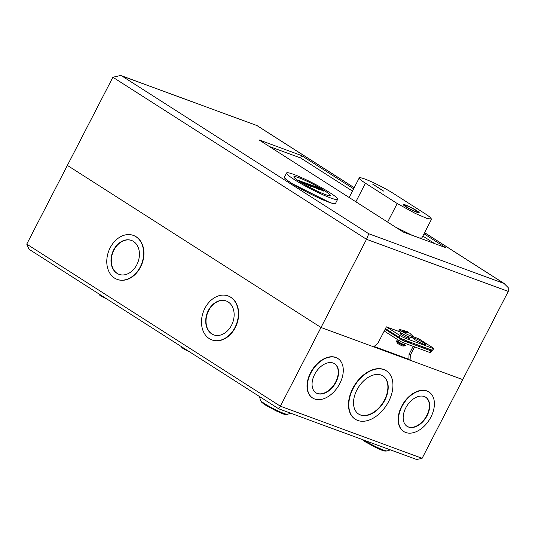 <?xml version="1.0" encoding="UTF-8"?>
<svg xmlns="http://www.w3.org/2000/svg" width="535" height="535" viewBox="0 0 535 535"><rect width="100%" height="100%" fill="white"/><g stroke="black" fill="none" stroke-linecap="round" stroke-linejoin="round"><path stroke-width="0.8" d="M299.159 177.881A20.183 2.167 27.3 0 0 294.17 176.898A20.183 2.167 27.3 0 0 304.937 184.736A20.183 2.167 27.3 0 0 325.053 194.426A20.183 2.167 27.3 0 0 330.041 195.409A20.183 2.167 27.3 0 0 319.275 187.564A20.183 2.167 27.3 0 0 299.159 177.881M318.372 188.026L323.461 190.841L322.585 190.714L315.804 186.795M323.595 191.089L319.255 188.153L320.773 188.708L320.004 188.628M320.05 189.785L317.014 188.668L311.751 185.311M315.844 187.096L312.032 185.264L317.088 188.494L319.923 189.537L314.747 186.835L313.483 186.026L315.71 186.849L314.232 186.501M316.934 188.073L316.339 187.852M313.149 186.815L307.398 183.706M312.634 186.488L315.57 187.939L310.601 185.371L309.344 184.562L311.571 185.384L310.086 185.036M309.37 184.575L315.596 187.952L311.611 186.394M311.343 186.588L308.307 185.471L303.044 182.107M307.137 183.893L303.325 182.067L308.381 185.291L311.216 186.334L306.883 184.174L304.776 182.83L307.003 183.645L305.525 183.304M308.227 184.869L307.632 184.649M307.097 185.023L301.707 181.472L298.871 180.429L303.927 183.659L302.114 182.335L303.285 182.763L306.929 184.762L302.863 182.809M304.662 184.127L298.59 180.469M319.85 188.287L320.906 188.955M319.93 188.173L316.085 186.755L316.854 187.471M319.95 189.55L319 189.116M315.617 187.39L316.773 188.293M313.51 186.046L315.884 187.397M311.999 185.25L314.787 186.421M307.645 183.652L311.698 185.632M310.554 185.725L307.678 183.665L310.44 184.822M306.909 184.187L308.066 185.097M304.803 182.843L307.177 184.194M303.291 182.047L306.087 183.224M298.838 180.415L301.626 181.586M301.506 182.081L300.108 181.024L302.964 182.475M302.181 182.181L301.526 181.546M301.452 181.719L300.857 181.499M286.593 172.979L284.493 177.038A28.716 3.083 27.3 0 0 292.297 183.692A28.716 3.083 27.3 0 0 319.362 198.191A28.716 3.083 27.3 0 0 335.525 203.38L337.625 199.321A28.716 3.083 27.3 0 0 329.821 192.667A28.716 3.083 27.3 0 0 302.75 178.168A28.716 3.083 27.3 0 0 286.593 172.979A28.716 3.083 27.3 0 0 294.39 179.64A28.716 3.083 27.3 0 0 321.461 194.131A28.716 3.083 27.3 0 0 337.625 199.321M299.453 181.499A20.511 2.2 -152.7 0 1 293.882 176.744A20.511 2.2 -152.7 0 1 305.425 180.449A20.511 2.2 -152.7 0 1 324.758 190.801A20.511 2.2 -152.7 0 1 330.329 195.556A20.511 2.2 -152.7 0 1 318.786 191.851A20.511 2.2 -152.7 0 1 299.453 181.499M405.617 206.584A9.021 0.97 -152.7 0 1 403.163 204.49A9.021 0.97 -152.7 0 1 408.245 206.122A9.021 0.97 -152.7 0 1 416.752 210.676A9.021 0.97 -152.7 0 1 419.206 212.769A9.021 0.97 -152.7 0 1 414.123 211.138A9.021 0.97 -152.7 0 1 405.617 206.584M403.156 204.577A9.021 0.97 -152.7 0 1 408.486 206.416A9.021 0.97 -152.7 0 1 416.678 210.823A9.021 0.97 -152.7 0 1 419.139 212.83M417.748 212.02L417.674 212.161A7.383 0.796 -152.7 0 1 413.515 210.83A7.383 0.796 -152.7 0 1 406.553 207.099A7.383 0.796 -152.7 0 1 404.547 205.386L404.62 205.246A7.383 0.796 27.3 0 0 406.627 206.958A7.383 0.796 27.3 0 0 413.588 210.683A7.383 0.796 27.3 0 0 417.748 212.02A7.383 0.796 27.3 0 0 415.742 210.309A7.383 0.796 27.3 0 0 408.78 206.577A7.383 0.796 27.3 0 0 404.62 205.246M395.806 227.255L411.816 235.132M419.467 237.948L421.827 238.001L431.558 219.156L429.692 216.896L425.365 213.873L393.579 193.563A22.804 2.448 27.3 0 0 372.079 182.047A22.804 2.448 27.3 0 0 359.239 177.928A22.804 2.448 27.3 0 0 365.438 183.211L397.217 203.521L415.234 213.405L426.689 218.327L431.558 219.156M359.239 177.928L349.515 196.773A22.804 2.448 27.3 0 0 350.552 198.338M383.314 190.962L372.795 184.234L383.314 190.962M373.805 184.608L373.43 184.642M383.615 191.069L373.731 184.749M405.276 343.463L404.654 344.68A3.905 0.421 -152.7 0 1 403.684 344.486A3.905 0.421 -152.7 0 1 398.769 341.999A3.905 0.421 -152.7 0 1 397.712 341.096L398.274 340.006M405.115 345.844L403.176 346.091A3.284 0.354 -152.7 0 1 401.176 345.369A3.284 0.354 -152.7 0 1 398.294 343.811A3.284 0.354 -152.7 0 1 397.411 343.116L396.488 341.397A4.909 0.528 27.3 0 0 397.813 342.433A4.909 0.528 27.3 0 0 402.119 344.767A4.909 0.528 27.3 0 0 405.115 345.844A4.909 0.528 27.3 0 0 405.176 345.831L405.39 345.61A4.989 0.535 27.3 0 1 402.581 344.707A4.989 0.535 27.3 0 1 397.88 342.193A4.989 0.535 27.3 0 1 396.522 341.036L396.729 340.822A4.915 0.528 -152.7 0 1 397.271 340.875L397.752 341.009M412.9 336.334A7.436 0.796 -152.7 0 1 409.355 335.351A7.436 0.796 -152.7 0 1 402.347 331.713L409.703 333.158L412.793 336.14A7.436 0.796 -152.7 0 1 412.9 336.334L412.298 338.02L406.68 335.98L400.795 332.743L398.709 331.004L399.732 329.54A7.436 0.796 -152.7 0 1 399.953 329.513L407.202 331.56L408.486 332.409M402.347 331.713L401.397 331.586L400.849 331.225L401.123 330.938A7.436 0.796 -152.7 0 1 399.732 329.54M401.123 330.938L407.202 331.56M402.28 331.753L400.849 331.225M404.373 344.326L405.443 345.322L404.219 345.115A4.915 0.528 -152.7 0 1 398.04 341.985A4.915 0.528 -152.7 0 1 396.729 340.822M396.522 341.036L396.468 341.337A4.909 0.528 27.3 0 0 396.488 341.397M408.586 337.485A5.33 0.575 -152.7 0 1 409.509 338.374A5.33 0.575 -152.7 0 1 406.506 337.411A5.33 0.575 -152.7 0 1 401.484 334.723A5.33 0.575 -152.7 0 1 400.033 333.486A5.33 0.575 -152.7 0 1 401.297 333.726M414.892 339.651A7.383 0.796 -152.7 0 1 412.893 337.939A7.383 0.796 -152.7 0 1 417.046 339.277A7.383 0.796 -152.7 0 1 424.008 343.002A7.383 0.796 -152.7 0 1 426.014 344.714A7.383 0.796 -152.7 0 1 421.854 343.376A7.383 0.796 -152.7 0 1 414.892 339.651M431.718 350.05L432.621 348.312A4.166 0.448 27.3 0 0 433.651 348.512L432.748 350.251A4.166 0.448 -152.7 0 1 431.718 350.05L404.467 340.026A4.166 0.448 -152.7 0 1 399.224 337.378L385.481 328.59L377.924 343.236L373.651 346.84L321.013 327.48L366.522 239.305L112.885 77.234L120.716 75.468L121.819 75.943L368.769 233.748L366.522 239.305L508.25 291.421L462.742 379.596L410.098 360.242L410.318 355.146L414.578 346.887M385.481 328.59L386.377 326.852L399.117 331.539M412.933 336.615L418.771 338.762L432.514 347.549A4.166 0.448 27.3 0 1 433.651 348.512M26.75 244.12L280.38 406.192L321.013 327.48L67.377 165.402L26.75 244.12L29.024 249.25L278.675 408.787L416.685 459.532L422.115 458.308L462.742 379.596L321.013 327.48L67.377 165.402L112.885 77.234M413.167 346.366L409.054 354.337L408.834 359.433L410.098 360.242M269.52 146.55L300.737 158.032L352.451 191.082M422.837 236.055L434.366 243.425M432.621 348.312L405.363 338.287L404.467 340.026M399.224 337.378L400.12 335.639L386.377 326.852M400.12 335.639A4.166 0.448 27.3 0 0 405.363 338.287M120.716 75.468L257.067 125.605L121.819 75.943M368.769 233.748L504.07 283.503L508.23 287.649L508.25 291.421M424.001 233.802L445.688 247.665L403.196 232.036L259.047 139.923L301.533 155.545L300.737 158.032M445.688 247.665L403.149 231.949M409.054 354.337L410.318 355.146M106.552 298.798A5.002 0.535 -152.7 0 1 100.486 295.695A5.002 0.535 -152.7 0 1 99.122 294.538L99.316 294.17M189.169 351.589A5.002 0.535 -152.7 0 1 183.097 348.486A5.002 0.535 -152.7 0 1 181.739 347.329L181.927 346.961M405.764 407.884A17.28 11.208 122.6 0 0 407.122 426.362A17.28 11.208 122.6 0 0 427.084 415.722A17.28 11.208 122.6 0 0 425.726 397.244A17.28 11.208 122.6 0 0 405.764 407.884M425.572 397.144A17.28 11.208 -57.4 0 1 426.769 415.521A17.28 11.208 -57.4 0 1 406.968 426.261M428.883 391.961A23.426 15.194 122.6 0 0 428.722 391.861A23.426 15.194 122.6 0 0 401.651 406.286A23.426 15.194 122.6 0 0 403.497 431.344A23.426 15.194 122.6 0 0 403.651 431.444M430.882 417.119A23.426 15.194 122.6 0 0 429.043 392.061A23.426 15.194 122.6 0 0 401.972 406.486A23.426 15.194 122.6 0 0 403.811 431.544A23.426 15.194 122.6 0 0 430.882 417.119M356.919 389.928A22.61 14.666 122.6 0 0 358.691 414.11A22.61 14.666 122.6 0 0 384.812 400.187A22.61 14.666 122.6 0 0 383.04 376.005A22.61 14.666 122.6 0 0 356.919 389.928M382.879 375.904A22.61 14.666 -57.4 0 1 384.498 399.986A22.61 14.666 -57.4 0 1 358.537 414.01M386.196 370.722A28.763 18.651 122.6 0 0 386.036 370.621A28.763 18.651 122.6 0 0 352.806 388.33A28.763 18.651 122.6 0 0 355.066 419.092A28.763 18.651 122.6 0 0 355.22 419.193M388.611 401.584A28.763 18.651 122.6 0 0 386.35 370.822A28.763 18.651 122.6 0 0 353.12 388.53A28.763 18.651 122.6 0 0 355.38 419.293A28.763 18.651 122.6 0 0 388.611 401.584M314.654 374.38A17.28 11.208 122.6 0 0 316.011 392.857A17.28 11.208 122.6 0 0 335.973 382.217A17.28 11.208 122.6 0 0 334.616 363.74A17.28 11.208 122.6 0 0 314.654 374.38M334.455 363.639A17.28 11.208 -57.4 0 1 335.659 382.017A17.28 11.208 -57.4 0 1 315.851 392.757M337.772 358.457A23.426 15.194 122.6 0 0 337.612 358.356A23.426 15.194 122.6 0 0 310.541 372.781A23.426 15.194 122.6 0 0 312.38 397.839A23.426 15.194 122.6 0 0 312.54 397.94M339.765 383.615A23.426 15.194 122.6 0 0 337.926 358.557A23.426 15.194 122.6 0 0 310.855 372.982A23.426 15.194 122.6 0 0 312.694 398.04A23.426 15.194 122.6 0 0 339.765 383.615M113.621 249.972A18.063 13.616 110.2 0 1 131.443 240.422A18.063 13.616 110.2 0 1 136.799 264.785A18.063 13.616 110.2 0 1 118.977 274.335A18.063 13.616 110.2 0 1 113.621 249.972M131.597 240.482A18.063 13.616 -69.8 0 0 113.928 250.086A18.063 13.616 -69.8 0 0 119.124 274.388M133.449 235.447A23.426 17.655 110.2 0 1 133.596 235.5A23.426 17.655 110.2 0 1 140.538 267.092A23.426 17.655 110.2 0 1 117.426 279.477A23.426 17.655 110.2 0 1 117.279 279.424M140.237 266.978A23.426 17.655 110.2 0 1 117.125 279.37A23.426 17.655 110.2 0 1 110.183 247.779A23.426 17.655 110.2 0 1 133.295 235.387A23.426 17.655 110.2 0 1 140.237 266.978M208.342 310.501A18.063 13.616 110.2 0 1 226.165 300.951A18.063 13.616 110.2 0 1 231.515 325.307A18.063 13.616 110.2 0 1 213.692 334.863A18.063 13.616 110.2 0 1 208.342 310.501M226.312 301.004A18.063 13.616 -69.8 0 0 208.643 310.614A18.063 13.616 -69.8 0 0 213.846 334.917M228.164 295.975A23.426 17.655 110.2 0 1 228.318 296.029A23.426 17.655 110.2 0 1 235.26 327.621A23.426 17.655 110.2 0 1 212.148 340.006A23.426 17.655 110.2 0 1 211.994 339.946M234.952 327.507A23.426 17.655 110.2 0 1 211.84 339.892A23.426 17.655 110.2 0 1 204.898 308.3A23.426 17.655 110.2 0 1 228.01 295.915A23.426 17.655 110.2 0 1 234.952 327.507M374.079 346.479L408.84 359.266M385.253 329.032L387.4 329.821M387.527 329.901L385.24 329.058M385.401 328.744L386.136 329.012M399.411 340.728L400.307 338.989A3.337 0.361 27.3 0 0 404.5 341.109L403.604 342.848A3.337 0.361 -152.7 0 1 399.411 340.728L384.224 331.025M400.307 338.989L385.12 329.286M403.604 342.848L429.859 352.505L430.762 350.766L404.5 341.109M430.762 350.766A3.337 0.361 27.3 0 0 431.584 350.927L430.688 352.665A3.337 0.361 -152.7 0 1 429.859 352.505M431.584 350.927A3.337 0.361 27.3 0 0 430.675 350.157L428.876 349.001M410.278 342.166A7.383 0.796 -152.7 0 1 404.44 340.019M424.549 347.416A7.383 0.796 -152.7 0 1 419.534 345.57M422.115 458.308L280.38 406.192L278.648 408.727M316.927 187.297L318.445 187.852M310.628 185.551L312.701 186.314M387.661 222.045L397.217 203.521M355.875 201.735L365.438 183.211M335.786 202.885A29.184 3.136 -152.7 0 1 321.649 199.274A29.184 3.136 -152.7 0 1 292.003 183.592A29.184 3.136 -152.7 0 1 284.754 176.543M504.07 283.503L424.569 232.698M354.183 187.725L257.121 125.698M301.533 155.545L353.615 188.828M403.196 232.036L259.047 139.923M264.745 403.744A15.207 1.632 27.3 0 0 278.394 411.107A15.207 1.632 27.3 0 0 287.482 414.284C283.67 414.919 282.005 413.287 276.174 410.927L265.541 405.115C260.96 401.899 261.769 402.501 260.612 400.421A15.207 1.632 27.3 0 0 264.745 403.744M364.061 440.185A15.207 1.632 27.3 0 0 364.362 440.379A15.207 1.632 27.3 0 0 378.011 447.735A15.207 1.632 27.3 0 0 387.099 450.918C383.281 451.547 381.622 449.922 375.791 447.561L365.158 441.743L361.907 439.389M293.989 177.245L294.17 176.898M329.861 195.757L330.041 195.409M319.281 188.166L323.494 190.855M316.051 186.742L320.799 188.728M316.847 188.18L319.074 188.995M315.958 187.277L316.834 187.838M314.868 186.307L315.737 186.862M311.858 186.34L313.931 187.103M310.514 184.709L311.597 185.398M308.147 184.976L311.243 186.354M307.257 184.08L308.127 184.635M306.16 183.104L307.03 183.659M301.707 181.465L304.368 183.171M302.141 182.348L304.562 183.893M303.913 182.997L306.956 184.776M300.135 181.037L301.579 181.96M408.847 336.976L408.252 338.133M401.558 333.218L400.956 334.375M329.507 202.364L292.438 183.799L288.813 181.358M504.973 284.018L424.589 232.651M354.21 187.678L257.081 125.611M387.099 450.918L390.423 449.875M287.482 414.284L290.806 413.247M260.612 400.421L259.308 396.408"/></g></svg>
